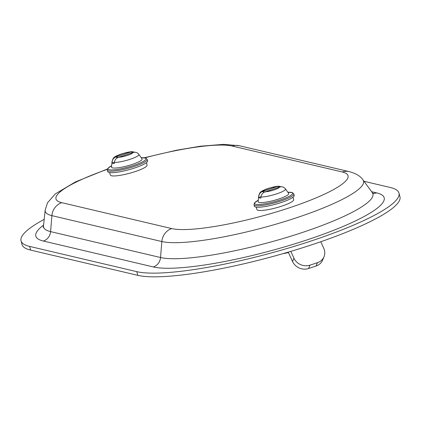<?xml version="1.0" encoding="UTF-8"?>
<svg xmlns="http://www.w3.org/2000/svg" width="421" height="421" viewBox="0 0 421 421"><rect width="100%" height="100%" fill="white"/><g stroke="black" fill="none" stroke-linecap="round" stroke-linejoin="round"><path stroke-width="0.63" d="M44.189 219.362A140.225 24.592 -15.1 0 0 21.05 240.865A140.225 24.592 -15.1 0 0 29.654 246.417L136.793 271.656A140.225 24.592 -15.1 0 0 291.074 247.311A140.225 24.592 -15.1 0 0 398.955 193.05A140.225 24.592 -15.1 0 0 390.351 187.498L363.997 181.288M21.05 240.865L22.045 244.554A140.225 24.592 -15.1 0 0 30.649 250.1L137.783 275.339A140.225 24.592 -15.1 0 0 292.069 250.995A140.225 24.592 -15.1 0 0 399.95 196.733L398.955 193.05M294.205 195.455A20.624 3.615 164.9 0 1 275.234 204.317A20.624 3.615 164.9 0 1 254.384 206.201L253.979 204.706A20.624 3.615 -15.1 0 0 255.247 205.522A20.624 3.615 -15.1 0 0 277.934 201.943A20.624 3.615 -15.1 0 0 293.8 193.96L294.205 195.455M265.13 191.865L279.449 187.113A8.578 1.505 164.9 0 1 274.097 189.913A8.578 1.505 164.9 0 1 265.13 191.865A8.578 1.505 164.9 0 1 262.878 191.334L277.197 186.582A8.578 1.505 164.9 0 1 279.391 186.887A8.578 1.505 164.9 0 1 279.449 187.113M262.878 191.334A8.578 1.505 164.9 0 1 268.23 188.529A8.578 1.505 164.9 0 1 277.197 186.582M281.36 186.777L278.918 186.25L277.471 186.487A8.862 1.552 -15.1 0 1 279.665 186.808A8.862 1.552 -15.1 0 1 279.728 187.019C282.049 186.403 283.954 187.024 285.449 188.887A13.919 2.442 164.9 0 1 285.464 188.908L288.659 193.397A15.835 2.779 164.9 0 1 274.171 200.37A15.835 2.779 164.9 0 1 258.141 201.633L258.647 196.144A13.919 2.442 164.9 0 0 258.741 196.47L258.662 197.517L261.025 196.728M258.662 197.517A14.277 2.505 164.9 0 0 260.92 198.049L260.999 197.002C261.325 194.539 262.609 192.855 264.851 191.955A8.862 1.552 -15.1 0 1 262.599 191.423C260.352 192.323 259.068 194.007 258.741 196.47M260.999 197.002A13.919 2.442 164.9 0 0 276.792 193.823A13.919 2.442 164.9 0 0 285.464 188.908L286.033 189.713M293.037 197.207L293.69 199.628A19.04 3.336 164.9 0 1 279.044 206.995A19.04 3.336 164.9 0 1 258.099 210.3A19.04 3.336 164.9 0 1 256.931 209.547L256.273 207.127M283.217 253.595A8.115 1.421 -15.1 0 0 288.448 252.516M147.597 160.917A20.624 3.615 164.9 0 1 128.631 169.779A20.624 3.615 164.9 0 1 107.776 171.657L107.376 170.163A20.624 3.615 -15.1 0 0 108.639 170.979A20.624 3.615 -15.1 0 0 131.331 167.4A20.624 3.615 -15.1 0 0 147.192 159.422L147.597 160.917M118.527 157.322L132.841 152.57A8.578 1.505 164.9 0 1 127.489 155.375A8.578 1.505 164.9 0 1 118.527 157.322A8.578 1.505 164.9 0 1 116.27 156.791L130.589 152.039A8.578 1.505 164.9 0 1 132.789 152.344A8.578 1.505 164.9 0 1 132.841 152.57M116.27 156.791A8.578 1.505 164.9 0 1 121.627 153.991A8.578 1.505 164.9 0 1 130.589 152.039M134.752 152.239L132.31 151.707L130.868 151.949A8.862 1.552 -15.1 0 1 133.062 152.27A8.862 1.552 -15.1 0 1 133.12 152.481C135.441 151.865 137.346 152.486 138.841 154.349A13.919 2.442 164.9 0 1 138.856 154.37L142.051 158.859A15.835 2.779 164.9 0 1 127.563 165.832A15.835 2.779 164.9 0 1 111.539 167.095L112.039 161.606A13.919 2.442 164.9 0 0 112.139 161.932L112.054 162.974L114.417 162.19M112.054 162.974A14.277 2.505 164.9 0 0 114.312 163.506L114.391 162.464C114.717 159.996 116.001 158.317 118.248 157.417A8.862 1.552 -15.1 0 1 115.991 156.886C113.749 157.786 112.465 159.464 112.139 161.932M114.391 162.464A13.919 2.442 164.9 0 0 130.184 159.28A13.919 2.442 164.9 0 0 138.856 154.37L139.425 155.17M146.429 162.669L147.082 165.09A19.04 3.336 164.9 0 1 132.436 172.457A19.04 3.336 164.9 0 1 111.491 175.762A19.04 3.336 164.9 0 1 110.323 175.01L109.671 172.589M288.269 252.126L292.548 261.53L293.932 258.184A12.372 11.12 22.5 0 0 309.982 265.156L317.439 262.683A12.372 11.12 22.5 0 0 324.012 256.726A12.372 11.12 22.5 0 0 323.765 248.285L320.786 241.743M290.832 251.369L293.932 258.184M324.012 256.726L322.628 260.073A12.372 11.12 -157.5 0 1 316.055 266.025L308.598 268.503A12.372 11.12 -157.5 0 1 292.548 261.53M107.371 169.31A94.315 16.54 -15.1 0 0 61.761 202.669L171.715 228.571A94.315 16.54 -15.1 0 0 289.222 207.869A94.315 16.54 -15.1 0 0 342.252 171.973L232.297 146.066A94.315 16.54 -15.1 0 0 144.84 157.833M136.793 271.656L137.783 275.339M29.654 246.417L30.649 250.1M43.584 225.072A123.458 21.65 -15.1 0 0 43.41 241.049L153.365 266.956A123.458 21.65 -15.1 0 0 307.177 239.849A123.458 21.65 -15.1 0 0 376.6 192.86L371.617 191.692M372.296 192.613L362.97 179.893A107.887 18.919 164.9 0 1 283.991 221.772A107.887 18.919 164.9 0 1 161.843 241.543L160.538 257.52A113.586 19.919 164.9 0 0 289.143 236.702A113.586 19.919 164.9 0 0 372.296 192.613L373.438 193.739M171.715 228.571A14.519 13.593 103.3 0 0 161.843 241.543L51.888 215.641L50.583 231.618A113.586 19.919 164.9 0 1 43.516 225.751L43.095 227.298M61.761 202.669A14.519 13.593 -76.7 0 0 51.888 215.641A107.887 18.919 164.9 0 1 45.173 210.068L43.516 225.751M43.41 241.049A10.557 9.888 -76.7 0 0 50.583 231.618L160.538 257.52A10.557 9.888 103.3 0 1 153.365 266.956M342.252 171.973A14.519 13.593 -76.7 0 1 349.304 171.642L239.349 145.734A14.519 13.593 103.3 0 0 232.297 146.066M376.6 192.86A10.557 9.888 -76.7 0 1 372.917 193.328M293.8 193.96L292.506 192.66L287.848 192.255A19.687 3.452 164.9 0 1 291.427 192.45A19.687 3.452 164.9 0 1 280.354 199.943A19.687 3.452 164.9 0 1 255.831 204.264A19.687 3.452 164.9 0 1 258.268 200.254M141.251 157.733A19.687 3.452 164.9 0 1 144.819 157.912A19.687 3.452 164.9 0 1 133.752 165.4A19.687 3.452 164.9 0 1 109.223 169.726A19.687 3.452 164.9 0 1 111.66 165.716M317.439 262.683L316.055 266.025M308.598 268.503L309.982 265.156M362.97 179.893C360.613 176.246 356.061 173.494 349.304 171.642M239.349 145.734L223.593 144.35L200.359 146.213L176.388 150.244L144.266 157.754M107.476 168.989L75.454 181.909L55.346 193.865L47.515 202.764L45.173 210.068M278.918 186.245C276.75 186.161 272.745 187.029 266.914 188.85C263.357 190.276 261.441 191.229 261.162 191.718C260.262 191.887 259.42 193.365 258.647 196.144M258.268 200.238L254.442 202.933L253.979 204.706M132.31 151.707C130.142 151.618 126.142 152.486 120.311 154.312C116.749 155.733 114.833 156.691 114.559 157.175C113.654 157.349 112.817 158.828 112.039 161.606M147.192 159.422L145.903 158.117L141.24 157.717M111.665 165.695L107.834 168.395L107.376 170.163"/></g></svg>

